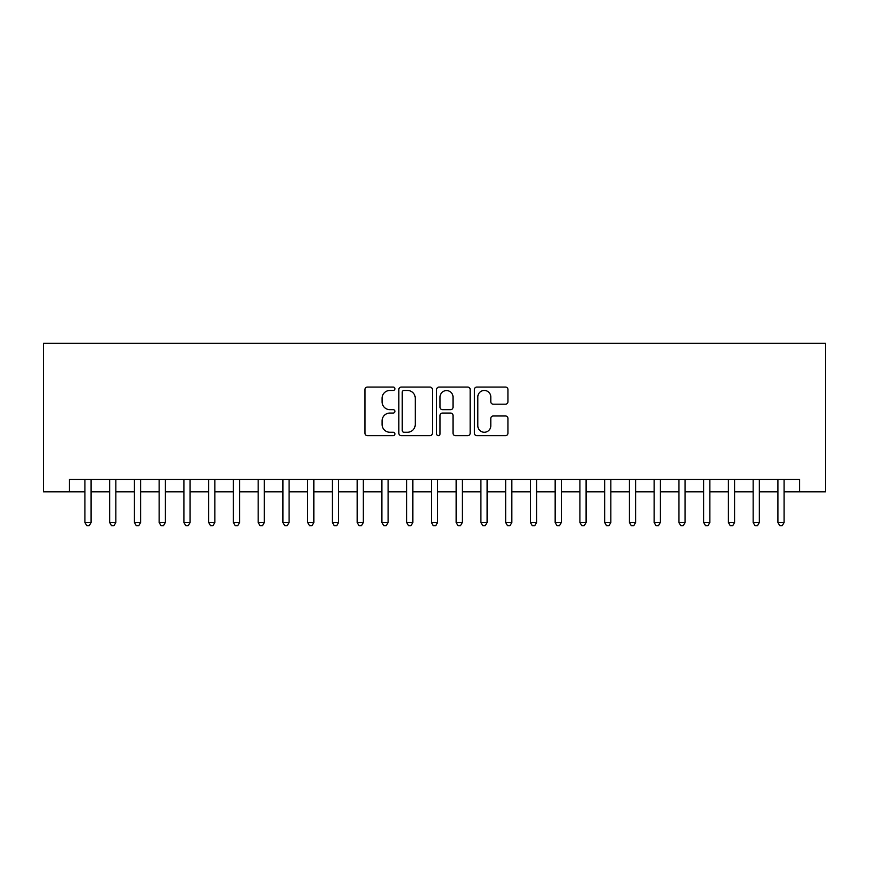 <?xml version="1.0" encoding="UTF-8"?>
<svg xmlns="http://www.w3.org/2000/svg" width="869" height="869" viewBox="0 0 869 869"><rect width="100%" height="100%" fill="white"/><g stroke="black" fill="none" stroke-linecap="round" stroke-linejoin="round"><path stroke-width="1.3" d="M394.906 388.769A1.705 1.705 0 0 0 393.201 387.063L367.391 387.063A2.433 2.433 0 0 0 364.958 389.497L364.958 433.218A2.433 2.433 0 0 0 367.391 435.651L393.201 435.651A1.705 1.705 0 0 0 394.906 433.957A1.705 1.705 0 0 0 393.201 432.251L389.855 432.251A7.778 7.778 0 0 1 382.088 424.474L382.088 420.835A7.778 7.778 0 0 1 389.855 413.057L393.201 413.057A1.705 1.705 0 0 0 394.906 411.363A1.705 1.705 0 0 0 393.201 409.657L389.855 409.657A7.778 7.778 0 0 1 382.088 401.88L382.088 398.241A7.778 7.778 0 0 1 389.855 390.463L393.201 390.463A1.705 1.705 0 0 0 394.906 388.769M505.497 404.194A2.433 2.433 0 0 0 507.93 401.76L507.93 389.497A2.433 2.433 0 0 0 505.497 387.063L476.831 387.063A2.433 2.433 0 0 0 474.398 389.497L474.398 433.218A2.433 2.433 0 0 0 476.831 435.651L505.497 435.651A2.433 2.433 0 0 0 507.93 433.218L507.93 418.402A2.433 2.433 0 0 0 505.497 415.979L493.234 415.979A2.433 2.433 0 0 0 490.8 418.402L490.8 425.756A6.496 6.496 0 0 1 484.305 432.251A6.496 6.496 0 0 1 477.809 425.756L477.809 396.97A6.496 6.496 0 0 1 484.305 390.463A6.496 6.496 0 0 1 490.8 396.97L490.8 401.76A2.433 2.433 0 0 0 493.234 404.194L505.497 404.194M69.433 491.8L69.433 479.416L799.567 479.416L799.567 491.8L825.55 491.8L825.55 343.298L43.45 343.298L43.45 491.8L84.901 491.8M432.371 389.497A2.433 2.433 0 0 0 429.949 387.063L401.282 387.063A2.433 2.433 0 0 0 398.849 389.497L398.849 433.218A2.433 2.433 0 0 0 401.282 435.651L429.949 435.651A2.433 2.433 0 0 0 432.371 433.218L432.371 389.497M439.051 387.063L467.718 387.063A2.433 2.433 0 0 1 470.151 389.497L470.151 433.218A2.433 2.433 0 0 1 467.718 435.651L455.454 435.651A2.433 2.433 0 0 1 453.021 433.218L453.021 415.491A2.433 2.433 0 0 0 450.598 413.057L442.451 413.057A2.433 2.433 0 0 0 440.029 415.491L440.029 433.957A1.705 1.705 0 0 1 438.324 435.651A1.705 1.705 0 0 1 436.629 433.957L436.629 389.497A2.433 2.433 0 0 1 439.051 387.063M91.093 491.8L109.657 491.8M115.849 491.8L134.402 491.8M140.593 491.8L159.157 491.8M165.349 491.8L183.902 491.8M190.094 491.8L208.658 491.8M214.839 491.8L233.403 491.8M239.594 491.8L258.158 491.8M264.339 491.8L282.903 491.8M289.095 491.8L307.659 491.8M313.839 491.8L332.403 491.8M338.595 491.8L357.159 491.8M363.34 491.8L381.904 491.8M388.095 491.8L406.659 491.8M412.84 491.8L431.404 491.8M437.596 491.8L456.16 491.8M462.341 491.8L480.905 491.8M487.096 491.8L505.66 491.8M511.841 491.8L530.405 491.8M536.597 491.8L555.161 491.8M561.341 491.8L579.905 491.8M586.097 491.8L604.661 491.8M610.842 491.8L629.406 491.8M635.597 491.8L654.161 491.8M660.342 491.8L678.906 491.8M685.098 491.8L703.651 491.8M709.843 491.8L728.407 491.8M734.598 491.8L753.151 491.8M759.343 491.8L777.907 491.8M784.099 491.8L799.567 491.8M403.955 390.463A1.705 1.705 0 0 0 402.249 392.169L402.249 430.546A1.705 1.705 0 0 0 403.955 432.251L407.474 432.251A7.778 7.778 0 0 0 415.252 424.474L415.252 398.241A7.778 7.778 0 0 0 407.474 390.463L403.955 390.463M453.021 397.09A6.496 6.496 0 0 0 446.525 390.583A6.496 6.496 0 0 0 440.029 397.09L440.029 407.224A2.433 2.433 0 0 0 442.451 409.657L450.598 409.657A2.433 2.433 0 0 0 453.021 407.224L453.021 397.09M91.093 479.416L91.093 522.486L84.901 522.486L84.901 479.416M91.093 522.486L89.235 525.702L86.759 525.702L84.901 522.486M115.849 479.416L115.849 522.486L109.657 522.486L109.657 479.416M115.849 522.486L113.991 525.702L111.514 525.702L109.657 522.486M140.593 479.416L140.593 522.486L134.402 522.486L134.402 479.416M140.593 522.486L138.736 525.702L136.259 525.702L134.402 522.486M165.349 479.416L165.349 522.486L159.157 522.486L159.157 479.416M165.349 522.486L163.491 525.702L161.015 525.702L159.157 522.486M190.094 479.416L190.094 522.486L183.902 522.486L183.902 479.416M190.094 522.486L188.236 525.702L185.76 525.702L183.902 522.486M214.839 479.416L214.839 522.486L208.658 522.486L208.658 479.416M214.839 522.486L212.992 525.702L210.515 525.702L208.658 522.486M239.594 479.416L239.594 522.486L233.403 522.486L233.403 479.416M239.594 522.486L237.737 525.702L235.26 525.702L233.403 522.486M264.339 479.416L264.339 522.486L258.158 522.486L258.158 479.416M264.339 522.486L262.492 525.702L260.016 525.702L258.158 522.486M289.095 479.416L289.095 522.486L282.903 522.486L282.903 479.416M289.095 522.486L287.237 525.702L284.76 525.702L282.903 522.486M313.839 479.416L313.839 522.486L307.659 522.486L307.659 479.416M313.839 522.486L311.993 525.702L309.516 525.702L307.659 522.486M338.595 479.416L338.595 522.486L332.403 522.486L332.403 479.416M338.595 522.486L336.737 525.702L334.261 525.702L332.403 522.486M363.34 479.416L363.34 522.486L357.159 522.486L357.159 479.416M363.34 522.486L361.482 525.702L359.016 525.702L357.159 522.486M388.095 479.416L388.095 522.486L381.904 522.486L381.904 479.416M388.095 522.486L386.238 525.702L383.761 525.702L381.904 522.486M412.84 479.416L412.84 522.486L406.659 522.486L406.659 479.416M412.84 522.486L410.983 525.702L408.517 525.702L406.659 522.486M437.596 479.416L437.596 522.486L431.404 522.486L431.404 479.416M437.596 522.486L435.738 525.702L433.262 525.702L431.404 522.486M462.341 479.416L462.341 522.486L456.16 522.486L456.16 479.416M462.341 522.486L460.483 525.702L458.017 525.702L456.16 522.486M487.096 479.416L487.096 522.486L480.905 522.486L480.905 479.416M487.096 522.486L485.239 525.702L482.762 525.702L480.905 522.486M511.841 479.416L511.841 522.486L505.66 522.486L505.66 479.416M511.841 522.486L509.984 525.702L507.518 525.702L505.66 522.486M536.597 479.416L536.597 522.486L530.405 522.486L530.405 479.416M536.597 522.486L534.739 525.702L532.262 525.702L530.405 522.486M561.341 479.416L561.341 522.486L555.161 522.486L555.161 479.416M561.341 522.486L559.484 525.702L557.007 525.702L555.161 522.486M586.097 479.416L586.097 522.486L579.905 522.486L579.905 479.416M586.097 522.486L584.24 525.702L581.763 525.702L579.905 522.486M610.842 479.416L610.842 522.486L604.661 522.486L604.661 479.416M610.842 522.486L608.984 525.702L606.508 525.702L604.661 522.486M635.597 479.416L635.597 522.486L629.406 522.486L629.406 479.416M635.597 522.486L633.74 525.702L631.263 525.702L629.406 522.486M660.342 479.416L660.342 522.486L654.161 522.486L654.161 479.416M660.342 522.486L658.485 525.702L656.008 525.702L654.161 522.486M685.098 479.416L685.098 522.486L678.906 522.486L678.906 479.416M685.098 522.486L683.24 525.702L680.764 525.702L678.906 522.486M709.843 479.416L709.843 522.486L703.651 522.486L703.651 479.416M709.843 522.486L707.985 525.702L705.509 525.702L703.651 522.486M734.598 479.416L734.598 522.486L728.407 522.486L728.407 479.416M734.598 522.486L732.741 525.702L730.264 525.702L728.407 522.486M759.343 479.416L759.343 522.486L753.151 522.486L753.151 479.416M759.343 522.486L757.486 525.702L755.009 525.702L753.151 522.486M784.099 479.416L784.099 522.486L777.907 522.486L777.907 479.416M784.099 522.486L782.241 525.702L779.765 525.702L777.907 522.486"/></g></svg>
